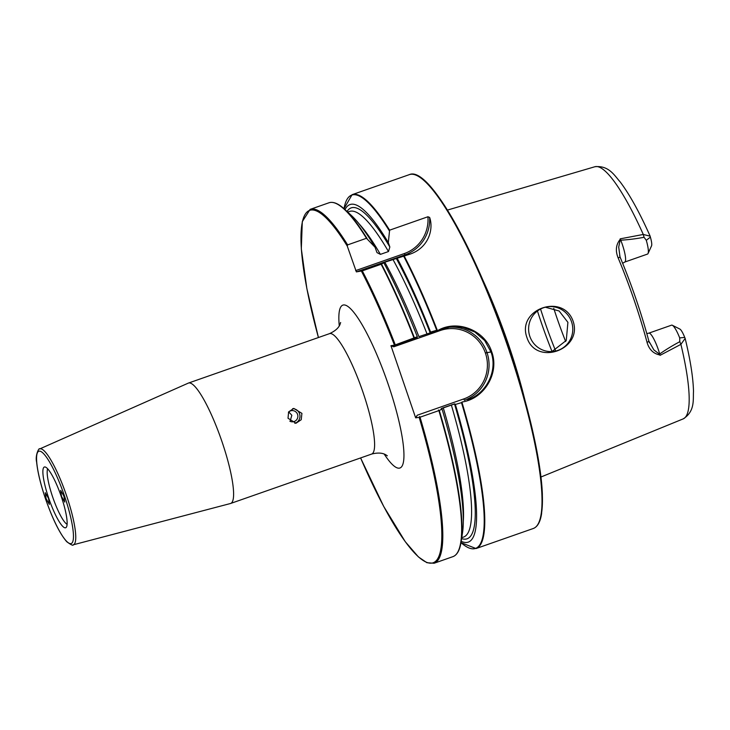<?xml version="1.0" encoding="UTF-8"?>
<svg xmlns="http://www.w3.org/2000/svg" width="730" height="730" viewBox="0 0 730 730"><rect width="100%" height="100%" fill="white"/><g stroke="black" fill="none" stroke-linecap="round" stroke-linejoin="round"><path stroke-width="1.09" d="M46.118 498.718L49.366 504.384L48.518 498.362L45.269 492.695L46.118 498.718M288.459 412.195A5.63 5.521 -98.5 0 1 297.566 414.375A5.63 5.521 -98.5 0 1 289.883 421.219M290.12 421.338L291.827 415.242L288.742 411.93M294.838 423.327A7.501 7.355 81.5 0 0 292.63 408.672M288.022 418.244L296.006 423.245L301.225 419.723L301.919 413.381L293.779 408.408L288.615 411.912L288.022 418.244M61.503 496.418L64.742 502.085L63.902 496.062L60.654 490.396L61.503 496.418M47.669 468.806A30.021 5.776 -109.3 0 0 53.034 498.079A30.021 5.776 -109.3 0 0 67.105 524.304M44.594 466.963A32.184 6.196 -109.3 0 0 48.773 498.325A32.184 6.196 -109.3 0 0 65.426 527.817A32.184 6.196 -109.3 0 0 66.238 527.334A32.184 6.196 -109.3 0 0 60.855 495.341A32.184 6.196 -109.3 0 0 45.105 466.981A32.184 6.196 -109.3 0 0 44.594 466.963M553.76 308.361A99.545 19.162 -109.3 0 0 565.668 341.485M526.951 337.561C536.066 366.332 582.887 349.852 573.141 321.282C563.149 292.484 516.402 309.264 526.951 337.561M529.843 336.393A22.511 22.073 81.5 0 0 554.034 351.349A22.511 22.073 81.5 0 0 571.544 321.784A22.511 22.073 81.5 0 0 547.354 306.819A22.511 22.073 81.5 0 0 529.843 336.393M551.989 351.559L566.27 340.454L567.904 322.332L559.134 310.989L545.356 307.221M221.902 441.404A63.784 12.282 -109.3 0 0 188.459 383.058A63.784 12.282 -109.3 0 0 188.285 383.131L39.675 448.95A50.79 9.782 70.7 0 1 66.448 495.36A50.79 9.782 70.7 0 1 73.255 544.808L230.452 503.517A63.784 12.282 -109.3 0 0 230.634 503.463A63.784 12.282 -109.3 0 0 221.902 441.404M620.336 257.836A2.81 0.821 157.3 0 0 620.327 257.663A2.81 0.821 157.3 0 0 618.073 257.745C615.226 250.6 615.983 244.413 620.336 239.184A134.767 25.942 -109.3 0 0 620.181 238.847L643.285 234.458L650.156 236.191L650.384 237.113A12.118 2.336 70.7 0 1 651.552 245.846L648.048 253.511A18.314 3.522 -109.3 0 0 646.287 240.307L644.061 237.296C635.866 238.82 628.092 239.787 620.755 240.188A18.314 3.522 70.7 0 1 624.752 262.052L647.51 254.076A18.314 3.522 -109.3 0 0 648.048 253.511M375.037 247.224L376.99 252.607L380.403 254.368L388.479 251.54L389.847 247.014L388.323 242.57L389.601 230.178L427.926 216.755L429.632 217.421C433.675 228.627 429.13 247.415 410.251 254.067L384.829 262.207L381.516 264.123L362.299 270.866L356.377 271.888L347.243 246.037L347.626 244.888L366.469 238.281L375.037 247.224A178.841 34.429 -109.3 0 0 351.294 215.386L344.743 209.355A187.19 36.035 70.7 0 1 367.035 238.473M384.829 262.207A172.508 33.215 -109.3 0 1 418.901 336.649L430.545 332.761L430.59 332.077L436.713 330.261L437.808 330.507C456.889 319.265 484.902 329.996 491.682 351.714C499.767 373.085 484.099 398.899 462.099 401.984L461.497 402.65L455.374 404.466L454.489 403.918L443.247 407.751L441.194 408.581L442.088 409.119L438.885 410.607L420.042 417.204L415.662 417.861L390.952 345.701L394.455 345.18L417.304 336.731A178.841 34.429 -109.3 0 0 383.87 262.873M417.304 336.731L417.25 337.415L414.102 338.893L395.35 345.463L392.019 345.974L393.744 346.814L390.952 345.701M430.59 332.077A178.841 34.429 -109.3 0 0 397.166 258.219M388.323 242.57A178.841 34.429 -109.3 0 0 345.016 209.61M417.679 175.966A186.725 35.953 70.7 0 1 508.171 345.91C527.954 403.398 541.195 460.849 542.372 494.411L541.596 513.646C540.328 521.913 537.563 526.868 533.283 528.502L476.051 548.549A187.473 36.089 70.7 0 0 461.935 402.239M439.268 410.433A187.19 36.035 70.7 0 1 461.15 541.669L462.501 532.864A178.841 34.429 -109.3 0 0 442.088 409.119M461.205 541.304A178.841 34.429 -109.3 0 0 455.374 404.466M646.78 333.482L647.683 333.409A7.127 6.99 81.5 0 0 648.943 333.099L671.7 325.124A18.314 3.522 -109.3 0 1 672.339 325.27A18.314 3.522 -109.3 0 1 679.694 337.899L679.803 341.686C672.43 345.618 665.733 349.716 659.701 353.959A18.314 3.522 70.7 0 1 659.847 354.442L659.984 354.99C653.414 353.749 649.098 349.533 647.036 342.334A135.26 26.043 -109.3 0 0 634.032 299.82A135.26 26.043 -109.3 0 0 618.073 257.745M672.339 325.27L679.867 329.066A12.118 2.336 70.7 0 1 684.731 337.424L685.151 338.41L680.908 344.359L660.066 355.337A134.767 25.942 -109.3 0 0 659.984 354.99M646.287 240.307L650.384 237.113M644.061 237.296L643.285 234.458A133.59 25.714 -109.3 0 0 594.877 166.741L447.435 210.085M684.731 337.424L679.694 337.899M540.939 477.018L683.198 418.883A133.59 25.714 -109.3 0 0 680.908 344.359L679.803 341.686M648.815 341.038L653.888 349.925L659.847 354.442M620.336 239.184L618.702 247.114L620.016 256.933M620.564 239.714A18.314 3.522 70.7 0 1 620.755 240.188M454.89 403.863L441.595 408.517M467.638 399.766C486.344 393.762 497.997 370.794 491.007 352.006L484.674 340.518L474.892 332.05L462.838 327.359L449.945 327.022L430.545 332.761M415.662 417.861L417.177 415.251L463.669 398.963A36.117 35.414 81.5 0 0 485.432 353.101L485.377 352.955A36.117 35.414 81.5 0 0 440.245 330.526L393.744 346.814M419.595 416.593L419.157 417.341A186.725 35.953 -109.3 0 1 434.843 561.908A186.725 35.953 -109.3 0 1 360.602 457.929M416.365 417.076L417.177 415.251M439.122 410.433L438.447 409.995M414.102 338.893L414.375 338.163M395.249 345.491L394.455 345.18A186.725 35.953 -109.3 0 0 361.414 271.14M648.696 340.664A2.81 1.004 165 0 1 648.806 340.855C641.241 312.832 631.751 285.101 620.327 257.663L619.624 255.564M649.481 342.808L648.806 340.855A2.81 1.004 165 0 1 647.036 342.334M339.267 325.79A86.295 16.617 70.7 0 1 353.119 311.518A86.295 16.617 70.7 0 1 388.114 384.062A86.295 16.617 70.7 0 1 403.882 458.102A86.295 16.617 70.7 0 1 384.217 454.106M387.338 455.803C387.046 456.04 383.487 451.012 371.643 454.069A63.784 12.282 -109.3 0 0 362.91 392.019A63.784 12.282 -109.3 0 0 329.467 333.665L188.459 383.058M64.486 495.971A48.919 9.417 -109.3 0 0 39.174 451.14A48.919 9.417 -109.3 0 0 45.534 498.809A48.919 9.417 -109.3 0 0 70.846 543.64A48.919 9.417 -109.3 0 0 64.486 495.971M540.556 309.036A116.481 22.429 -109.3 0 0 555.411 350.4M524.97 400.286A142.131 27.366 -109.3 0 0 508.354 344.113A142.131 27.366 -109.3 0 0 482.84 280.01M523.41 394.647A142.113 27.357 -109.3 0 0 508.217 344.159A142.113 27.357 -109.3 0 0 485.14 285.393M537.444 311.007A118.37 22.785 -109.3 0 0 552.035 351.55M533.283 528.502A187.473 36.089 -109.3 0 0 507.624 346.13A187.473 36.089 -109.3 0 0 409.329 174.634C428.428 165.637 475.257 248.921 508.18 345.91A186.725 35.953 70.7 0 1 538.968 522.251M409.329 174.634L352.088 194.682A187.473 36.089 70.7 0 1 389.601 230.178M404.265 256.166A187.473 36.089 70.7 0 1 437.316 330.343M362.299 270.866A187.473 36.089 70.7 0 1 395.249 344.779L395.35 345.463M347.243 246.037A186.725 35.953 -109.3 0 0 318.426 337.534L306.865 288.624L301.317 248.775L302.302 221.61L310.122 209.382A187.473 36.089 70.7 0 1 347.626 244.888M414.083 338.182A187.473 36.089 -109.3 0 0 381.133 264.269M366.469 238.281A187.473 36.089 -109.3 0 0 328.956 202.785L310.122 209.382M381.516 264.123A187.19 36.035 70.7 0 1 414.485 338.054M380.403 254.368A172.508 33.215 -109.3 0 0 359.187 223.964M426.977 333.82A172.508 33.215 -109.3 0 0 392.904 259.378M388.479 251.54A172.508 33.215 -109.3 0 0 349.515 211.445L347.708 212.083M430.143 332.825A175.319 33.753 -109.3 0 0 396.253 258.356M389.847 247.014A175.319 33.753 -109.3 0 0 347.042 211.472M436.713 330.261A187.19 36.035 -109.3 0 0 403.745 256.33M389.263 230.68A187.19 36.035 -109.3 0 0 344.012 208.698L352.088 194.682M419.686 416.565L420.042 417.204A187.473 36.089 70.7 0 1 434.076 563.259L426.895 562.702L418.399 556.908L405.241 541.66L383.715 506.438L360.593 457.938M434.076 563.259L452.91 556.652A187.473 36.089 -109.3 0 0 438.885 410.607M463.322 521.247A172.508 33.215 -109.3 0 0 443.247 407.751M461.762 537.691L463.568 537.061A172.508 33.215 -109.3 0 0 451.322 404.922M461.625 538.585A175.319 33.753 -109.3 0 0 454.489 403.918M476.051 548.549L460.986 542.636A187.19 36.035 -109.3 0 0 461.497 402.65M659.701 353.959A18.314 3.522 70.7 0 0 648.943 333.099L671.7 325.124M491.007 352.006L487.001 352.599A37.522 36.792 -98.5 0 1 464.399 400.25L463.669 398.963M490.952 351.851L485.432 353.101M448.293 327.314A37.522 36.792 -98.5 0 1 486.956 352.453L485.377 352.955M410.251 254.067L405.031 254.852L356.377 271.888M429.632 217.421A37.522 36.792 -98.5 0 1 405.031 254.852L404.301 253.565A36.117 35.414 81.5 0 0 427.926 216.755M355.656 270.602L404.301 253.565M440.044 329.823L440.245 330.526M39.675 448.95C39.347 447.116 34.894 455.109 36.637 462.181C37.632 472.1 40.588 484.309 45.497 498.809C52.724 519.395 59.814 533.712 66.758 541.742C71.12 544.899 73.292 545.921 73.255 544.808M328.956 202.785C333.263 201.389 338.519 203.579 344.743 209.355M452.91 556.652C457.144 555.065 459.891 550.064 461.15 541.669M594.877 166.741C609.03 165.181 614.642 175.83 620.098 181.825C629.607 194.426 639.626 212.549 650.156 236.191M683.198 418.883C695.234 411.273 692.971 399.456 693.5 391.362C693.144 377.51 690.361 359.853 685.151 338.41M371.643 454.069L230.634 503.463M624.752 262.052L622.654 263.293M329.467 333.665C340.81 328.491 340.18 322.596 340.654 322.514"/></g></svg>
